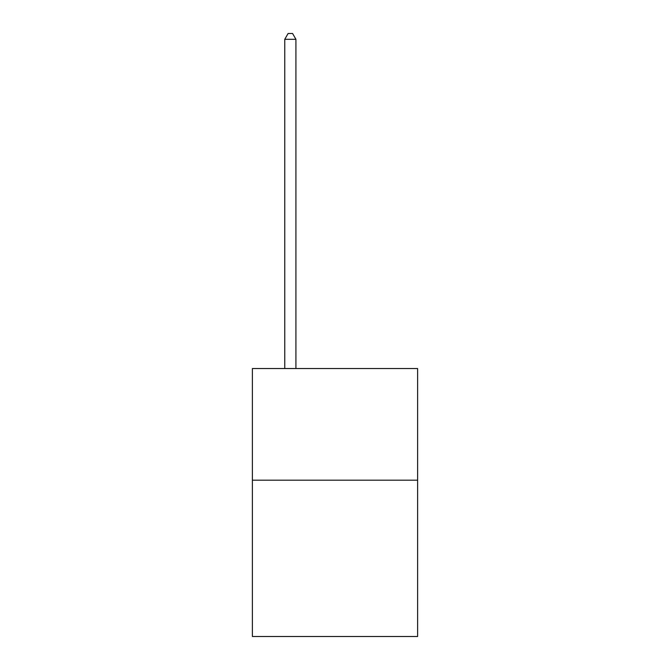 <?xml version="1.0" encoding="UTF-8"?>
<svg xmlns="http://www.w3.org/2000/svg" width="670" height="670" viewBox="0 0 670 670"><rect width="100%" height="100%" fill="white"/><g stroke="black" fill="none" stroke-linecap="round" stroke-linejoin="round"><path stroke-width="1" d="M417.619 480.189L417.619 636.5L252.381 636.5L252.381 368.542L417.619 368.542L417.619 480.189L252.381 480.189M295.922 368.542L295.922 39.304L284.758 39.304L284.758 368.542M284.758 39.304L288.108 33.5L292.572 33.5L295.922 39.304"/></g></svg>
